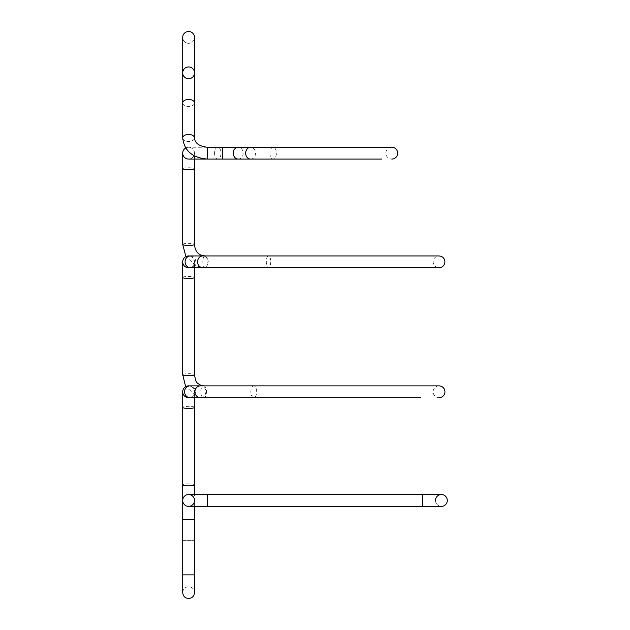 <?xml version="1.0" encoding="UTF-8"?>
<svg xmlns="http://www.w3.org/2000/svg" width="630" height="630" viewBox="0 0 630 630"><rect width="100%" height="100%" fill="white"/><g stroke="black" fill="none" stroke-linecap="round" stroke-linejoin="round"><path stroke-width="0.47" stroke-dasharray="3.15 2.36" d="M203.687 385.875A5.906 2.914 90 0 1 204.128 385.946A5.906 2.914 90 0 1 206.608 391.781A5.906 2.914 90 0 1 203.687 397.688A5.906 2.914 90 0 1 203.246 397.617A5.906 2.914 90 0 1 200.773 391.781A5.906 2.914 90 0 1 203.687 385.875L253.772 385.875A5.906 2.914 90 0 1 256.686 391.781A5.906 2.914 90 0 1 253.772 397.688A5.906 2.914 90 0 1 250.858 391.781A5.906 2.914 90 0 1 253.772 385.875L439.031 385.875A5.906 5.906 0 0 0 433.125 391.781A5.906 5.906 0 0 0 439.031 397.688M391.781 147.262A5.906 5.906 0 0 0 385.875 153.169A5.906 5.906 0 0 0 391.781 159.075M194.512 397.688L194.512 391.781A5.906 5.906 0 0 1 189.354 397.64A5.906 5.906 0 0 0 194.512 391.781A5.906 5.906 0 0 1 189.354 397.64A5.906 5.906 0 0 0 189.354 385.922A5.906 5.906 0 0 1 194.512 391.781A5.906 5.906 0 0 0 189.354 385.922M182.7 500.456A5.906 5.906 0 0 0 188.606 506.363A5.906 5.906 0 0 1 182.7 500.456A5.906 5.906 0 0 0 188.606 506.363A5.906 5.906 0 0 0 194.512 500.456A5.906 5.906 0 0 0 188.606 494.55A5.906 5.906 0 0 0 182.7 500.456A5.906 5.906 0 0 0 188.606 506.363A5.906 5.906 0 0 0 194.512 500.456A5.906 5.906 0 0 0 188.606 494.55L207.506 494.55L207.506 500.456L207.506 494.55L422.494 494.55L422.494 506.363L422.494 494.55L441.394 494.55A5.906 5.906 0 0 0 435.488 500.456A5.906 5.906 0 0 0 441.394 506.363A5.906 5.906 0 0 1 435.488 500.456A5.906 5.906 0 0 0 441.394 506.363A5.906 5.906 0 0 1 435.488 500.456M194.512 267.75L194.512 261.844A5.906 5.906 0 0 0 188.606 255.938A5.906 5.906 0 0 1 194.512 261.844A5.906 5.906 0 0 1 188.606 267.75A5.906 5.906 0 0 0 194.512 261.844A5.906 5.906 0 0 1 188.606 267.75A5.906 5.906 0 0 0 194.512 261.844A5.906 5.906 0 0 0 189.559 256.016M185.692 148.034A5.906 5.906 0 0 1 188.606 147.262A5.906 5.906 0 0 0 185.692 148.034A5.906 5.906 0 0 1 194.512 153.169A5.906 5.906 0 0 1 188.606 159.075A5.906 5.906 0 0 0 194.512 153.169A5.906 5.906 0 0 1 188.606 159.075A5.906 5.906 0 0 0 194.512 153.169A5.906 5.906 0 0 0 188.606 147.262A5.906 5.906 0 0 1 194.512 153.169L194.512 159.075M182.7 540.619L194.512 540.619L182.7 540.619L182.7 574.875L194.512 574.875L182.7 574.875L182.7 592.594C183.062 588.995 185.031 587.026 188.606 586.688C192.181 587.026 194.15 588.995 194.512 592.594L194.512 574.875L182.7 574.875M194.512 540.619L194.512 574.875M188.606 66.938A5.906 5.906 0 0 0 182.7 72.844A5.906 5.906 0 0 1 188.606 66.938A5.906 5.906 0 0 1 194.512 72.844M188.606 43.312A5.906 5.906 0 0 1 182.7 37.406A5.906 5.906 0 0 0 188.606 43.312A5.906 5.906 0 0 0 194.512 37.406A5.906 5.906 0 0 0 188.606 31.5A5.906 5.906 0 0 0 182.7 37.406A5.906 5.906 0 0 0 188.606 43.312A5.906 5.906 0 0 0 194.512 37.406M447.3 500.456A5.906 5.906 0 0 1 441.394 506.363A5.906 5.906 0 0 0 447.3 500.456M200.371 397.688A5.906 5.457 90 0 0 205.829 391.781A5.906 5.457 90 0 0 200.371 385.875M250.614 159.075A5.906 4.953 90 0 0 255.567 153.169A5.906 4.953 90 0 0 250.614 147.262M190.039 397.688A5.906 5.457 90 0 0 195.497 391.781A5.906 5.457 90 0 0 190.039 385.875M182.7 374.7A5.906 1.024 180 0 1 188.606 373.677A5.906 1.024 180 0 1 193.764 374.204A5.906 1.024 180 0 1 194.512 374.7M182.7 277.46A5.906 1.024 180 0 1 188.606 276.436A5.906 1.024 180 0 1 194.512 277.46M194.512 407.397A5.906 1.024 0 0 0 188.606 406.374A5.906 1.024 0 0 0 182.7 407.397M194.512 484.84A5.906 1.024 0 0 0 188.606 483.816A5.906 1.024 0 0 0 182.7 484.84M190.425 255.938A5.906 5.339 -90 0 1 195.765 261.844A5.906 5.339 -90 0 1 190.425 267.75M202.915 255.938A5.906 5.339 -90 0 1 208.254 261.844A5.906 5.339 -90 0 1 202.915 267.75M270.727 261.844A5.906 2.213 90 0 1 268.514 267.75A5.906 2.213 90 0 1 266.301 261.844A5.906 2.213 90 0 1 268.514 255.938A5.906 2.213 90 0 1 270.727 261.844M422.494 494.55L422.494 506.363L207.506 506.363L207.506 494.55M207.239 261.844A5.906 2.213 90 0 1 205.026 267.75A5.906 2.213 90 0 1 204.663 267.671A5.906 2.213 90 0 1 202.813 261.844A5.906 2.213 90 0 1 205.026 255.938A5.906 2.213 90 0 1 205.38 256.016A5.906 2.213 90 0 1 207.239 261.844M182.7 244.409A5.906 1.024 180 0 1 188.606 243.377A5.906 1.024 180 0 1 194.095 244.023A5.906 1.024 180 0 1 194.512 244.409M182.7 168.785A5.906 1.024 180 0 1 188.606 167.761A5.906 1.024 180 0 1 194.512 168.785M214.586 153.169A5.906 3.221 -90 0 0 217.799 159.075A5.906 3.221 -90 0 0 221.02 153.169A5.906 3.221 -90 0 0 217.799 147.262A5.906 3.221 -90 0 0 214.586 153.169M207.506 506.363L188.606 506.363A5.906 5.906 0 0 0 194.512 500.456L194.512 494.55M269.955 153.169A5.906 3.221 -90 0 0 273.168 159.075A5.906 3.221 -90 0 0 276.389 153.169A5.906 3.221 -90 0 0 273.168 147.262A5.906 3.221 -90 0 0 269.955 153.169M194.512 519.356L182.7 519.356M238.234 159.075A5.906 4.953 90 0 0 243.188 153.169A5.906 4.953 90 0 0 238.234 147.262M222.39 159.075L222.39 147.262M287.493 159.075L207.506 159.075L207.506 147.262M182.7 137.939A5.906 3.497 180 0 0 188.606 141.443A5.906 3.497 180 0 0 194.512 137.939M182.7 102.942A5.906 3.497 180 0 0 188.606 106.438A5.906 3.497 180 0 0 194.512 102.942M420.753 397.688L203.687 397.688L197.741 396.79L185.653 386.662M205.026 255.938L439.031 255.938C435.432 256.3 433.464 258.268 433.125 261.844C433.464 265.419 435.432 267.388 439.031 267.75L205.026 267.75L196.245 265.931L185.897 256.599M273.192 147.262L188.606 147.262M287.493 147.262L381.906 147.262M422.494 506.363L441.394 506.363M194.512 506.363L194.512 500.456M287.532 159.075L381.906 159.075"/><path stroke-width="0.94" d="M439.031 397.688A5.906 5.906 0 0 0 444.938 391.781A5.906 5.906 0 0 0 439.031 385.875L200.371 385.875A5.906 5.457 90 0 0 194.914 391.781A5.906 5.457 90 0 0 200.371 397.688L420.753 397.688M391.781 159.075A5.906 5.906 0 0 0 397.688 153.169A5.906 5.906 0 0 0 391.781 147.262L250.614 147.262A5.906 4.953 90 0 0 245.661 153.169A5.906 4.953 90 0 0 250.614 159.075L381.906 159.075M189.354 385.922A5.906 5.906 0 0 0 182.7 391.781A5.906 5.906 0 0 0 189.354 397.64A5.906 5.906 0 0 1 188.606 397.688A5.906 5.906 0 0 0 189.354 397.64A5.906 5.906 0 0 1 182.7 391.781A5.906 5.906 0 0 0 188.606 397.688A5.906 5.906 0 0 1 182.7 391.781A5.906 5.906 0 0 1 189.354 385.922A5.906 5.906 0 0 0 188.606 385.875L190.039 385.875A5.906 5.457 90 0 0 184.582 391.781A5.906 5.457 90 0 0 190.039 397.688L188.606 397.688M203.687 385.875L201.246 385.505C196.45 382.544 196.024 383.544 194.512 374.7L194.512 277.46A5.906 1.024 180 0 1 188.606 278.484A5.906 1.024 180 0 1 182.7 277.46L182.7 261.844A5.906 5.906 0 0 0 188.606 267.75A5.906 5.906 0 0 1 182.7 261.844A5.906 5.906 0 0 1 188.606 255.938L190.425 255.938A5.906 5.339 -90 0 0 185.086 261.844A5.906 5.339 -90 0 0 190.425 267.75L188.606 267.75A5.906 5.906 0 0 1 182.7 261.844A5.906 5.906 0 0 1 189.559 256.016M194.512 500.456A5.906 5.906 0 0 0 188.606 494.55A5.906 5.906 0 0 0 182.7 500.456A5.906 5.906 0 0 0 188.606 506.363A5.906 5.906 0 0 0 194.512 500.456A5.906 5.906 0 0 0 188.606 494.55A5.906 5.906 0 0 0 182.7 500.456A5.906 5.906 0 0 0 188.606 506.363A5.906 5.906 0 0 0 194.512 500.456A5.906 5.906 0 0 0 188.606 494.55A5.906 5.906 0 0 0 182.7 500.456A5.906 5.906 0 0 0 188.606 506.363A5.906 5.906 0 0 0 194.512 500.456A5.906 5.906 0 0 1 188.606 506.363A5.906 5.906 0 0 1 182.7 500.456L182.7 519.356L194.512 519.356L194.512 506.363M435.488 500.456A5.906 5.906 0 0 1 441.394 494.55A5.906 5.906 0 0 1 447.3 500.456A5.906 5.906 0 0 1 441.394 506.363A5.906 5.906 0 0 0 447.3 500.456A5.906 5.906 0 0 0 441.394 494.55L422.494 494.55L422.494 506.363L188.606 506.363M250.614 147.262L207.506 147.262L207.506 159.075L188.606 159.075A5.906 5.906 0 0 1 185.692 148.034A5.906 5.906 0 0 0 182.7 153.169A5.906 5.906 0 0 1 185.692 148.034M188.606 159.075A5.906 5.906 0 0 1 182.7 153.169A5.906 5.906 0 0 0 188.606 159.075M182.7 519.356L182.7 574.875L194.512 574.875L194.512 519.356M188.606 78.75A5.906 5.906 0 0 1 182.7 72.844A5.906 5.906 0 0 1 188.606 66.938A5.906 5.906 0 0 1 194.512 72.844A5.906 5.906 0 0 1 188.606 78.75A5.906 5.906 0 0 1 182.7 72.844A5.906 5.906 0 0 0 188.606 78.75A5.906 5.906 0 0 0 194.512 72.844A5.906 5.906 0 0 1 188.606 78.75A5.906 5.906 0 0 0 194.512 72.844L194.512 37.406A5.906 5.906 0 0 0 188.606 31.5A5.906 5.906 0 0 0 182.7 37.406L182.7 102.942A5.906 3.497 180 0 1 188.606 99.438A5.906 3.497 180 0 1 194.512 102.942L194.512 72.844M194.512 374.7A5.906 1.024 180 0 1 188.606 375.724A5.906 1.024 180 0 1 183.448 375.204A5.906 1.024 180 0 1 182.7 374.7L182.7 277.46M194.512 407.397L194.512 484.84A5.906 1.024 0 0 1 188.606 485.864A5.906 1.024 0 0 1 182.7 484.84L182.7 407.397A5.906 1.024 0 0 0 188.606 408.421A5.906 1.024 0 0 0 194.512 407.397L194.512 397.688M202.915 267.75A5.906 5.339 -90 0 1 197.576 261.844A5.906 5.339 -90 0 1 202.915 255.938L439.031 255.938C442.63 256.3 444.599 258.268 444.938 261.844C444.599 265.419 442.63 267.388 439.031 267.75L190.425 267.75M205.026 255.938L200.97 255.103C197.032 253.37 194.875 249.811 194.512 244.409A5.906 1.024 180 0 1 188.606 245.432A5.906 1.024 180 0 1 183.117 244.786A5.906 1.024 180 0 1 182.7 244.409L182.7 153.169M194.512 244.409L194.512 168.785A5.906 1.024 180 0 1 188.606 169.809A5.906 1.024 180 0 1 182.7 168.785M422.494 494.55L207.506 494.55L207.506 506.363M238.234 147.262A5.906 4.953 90 0 0 233.281 153.169A5.906 4.953 90 0 0 238.234 159.075L207.506 159.075C192.512 157.917 184.244 150.877 182.7 137.939L182.7 102.942M222.39 147.262L222.39 159.075M207.506 147.262C199.237 146.341 194.906 143.231 194.512 137.939A5.906 3.497 180 0 0 188.606 134.442A5.906 3.497 180 0 0 182.7 137.939M182.7 261.844A5.906 5.906 0 0 1 188.606 255.938M200.371 397.688L190.039 397.688M182.7 407.397L182.7 391.781M194.512 484.84L194.512 494.55M207.506 494.55L188.606 494.55M273.168 147.262L287.493 147.262M381.906 147.262L391.781 147.262M250.614 159.075L238.234 159.075M194.512 574.875L194.512 592.594C194.15 596.193 192.181 598.161 188.606 598.5C185.031 598.161 183.062 596.193 182.7 592.594L182.7 574.875M194.512 137.939L194.512 102.942M200.371 385.875L190.039 385.875M185.653 386.662L182.7 374.7M194.512 277.46L194.512 267.75M182.7 484.84L182.7 500.456M190.425 255.938L202.915 255.938M185.897 256.599L182.7 244.409M422.494 506.363L441.394 506.363M194.512 168.785L194.512 159.075"/></g></svg>
